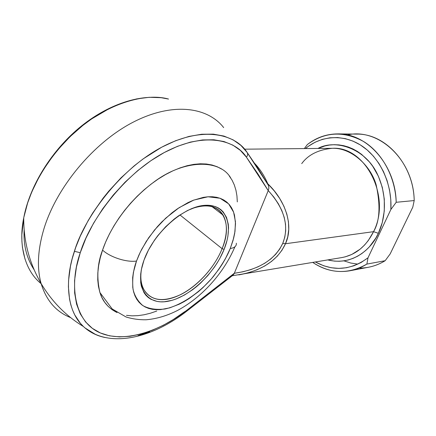 <?xml version="1.0" encoding="UTF-8"?>
<svg xmlns="http://www.w3.org/2000/svg" width="436" height="436" viewBox="0 0 436 436"><rect width="100%" height="100%" fill="white"/><g stroke="black" fill="none" stroke-linecap="round" stroke-linejoin="round"><path stroke-width="0.65" d="M95.849 334.652L84.938 327.894L83.407 326.51L80.36 323.289L74.752 314.901L72.572 310.067L70.823 304.818L69.542 299.189L68.408 286.861L68.588 280.223L70.469 266.162L72.18 258.815L75.69 247.517L80.322 236.018L88.137 220.649L92.705 213.051L103.021 198.287L108.711 191.208L120.957 177.877L134.108 165.92L143.21 158.846L161.756 147.166L175.577 140.746L188.973 136.424L201.65 134.239L213.368 134.146L223.913 136.065L233.14 139.869L240.912 145.406L247.163 152.496C236.268 135.176 204.582 124.62 161.756 147.166C118.772 169.991 83.892 218.894 74.393 251.316L80.262 252.717C89.505 221.575 122.963 174.662 164.209 152.567C205.312 130.724 235.865 140.588 246.411 157.173C247.719 155.554 247.97 153.995 247.163 152.496L258.434 169.086L268.489 185.485L268.892 188.063L268.249 190.576C284.561 208.719 289.4 226.306 282.773 243.343L285.482 243.735C293.537 226.589 286.55 201.694 267.753 183.73L268.489 185.485L267.753 183.73L274.304 190.952L279.71 198.489L283.901 206.228L286.823 214.049L288.441 221.82L288.746 229.434L287.755 236.775L285.482 243.735L281.983 250.215L277.318 256.134L271.568 261.398L264.821 265.949L257.18 269.721L248.76 272.669L238.77 274.909C262.265 270.538 277.836 260.145 285.482 243.735L373.554 231.669C379.783 221.21 380.644 205.585 376.148 184.804C370.24 164.503 350.419 147.499 332.199 148.305C318.296 149.695 308.138 154.807 301.723 163.631M222.115 248.689C234.415 220.131 219.412 197.056 190.843 208.975C206.321 203.41 217.101 205.487 223.183 215.204C227.761 223.919 227.401 235.08 222.115 248.689L179.932 214.921L222.115 248.689C214.67 267.268 198.058 285.82 180.918 294.485C162.094 303.156 149.275 300.666 142.452 287.008C140.479 281.591 140.272 275.062 141.82 267.432C136.882 290.937 151.085 304.045 171.065 298.333C191.017 292.85 213.231 271.001 222.115 248.689L224.12 249.348L222.115 248.689M144.033 260.041C153.586 232.982 183.414 206.55 204.74 205.34C226.219 203.71 234.078 224.987 224.12 249.348L219.853 258.363L217.248 262.815L214.365 267.186L207.858 275.53L200.527 283.122L196.631 286.556L192.619 289.711L184.384 295.058L176.106 298.965L172.04 300.322L164.225 301.767L160.557 301.826L157.091 301.434L150.927 299.287L148.289 297.537L145.989 295.352L144.065 292.741L141.406 286.338L140.714 282.599L140.681 274.217L141.346 269.661L144.033 260.041L148.442 250.101L154.404 240.28L157.887 235.554L165.658 226.725L174.215 219.063L178.667 215.771L187.676 210.435L196.489 206.92L200.707 205.885L208.55 205.274L215.368 206.588L218.316 207.928L220.921 209.705L223.161 211.896L226.507 217.384L228.268 224.159L228.546 227.946L227.914 236.121L227.02 240.438L224.12 249.348C214.43 273.699 189.306 297.319 168.067 301.26C146.719 305.582 134.168 287.122 144.033 260.041M107.997 306.236L104.645 302.203L101.904 297.51L99.822 292.185L98.422 286.278L97.746 279.836L97.817 272.925L98.64 265.617L100.22 257.981L102.558 250.111C110.183 257.256 126.729 262.559 136.512 261.044L140.392 251.883L146.289 241.364L154.66 229.837L165.713 218.153L179.114 207.672L193.786 200.08L208.01 196.778L220.006 198.244L228.611 203.83L233.592 212.141L235.451 221.701L234.999 231.353L233.053 240.405L230.246 248.525L233.652 238.176L234.721 233.151L235.516 223.608L234.47 215.041L233.244 211.226L231.56 207.781L229.418 204.74L226.834 202.135L223.821 200.01L220.403 198.391L216.61 197.295L212.463 196.756L208.01 196.778L203.285 197.377L193.219 200.298L187.981 202.609L177.365 208.844L172.106 212.708L161.996 221.728L157.26 226.791L148.703 237.724L141.684 249.321L138.85 255.202L136.512 261.044L133.4 272.369L132.648 277.727L132.767 287.542L133.618 291.913L134.98 295.859L136.822 299.358L139.128 302.377L141.858 304.895L144.981 306.895L148.458 308.366L152.251 309.309L156.322 309.724L160.622 309.609L169.751 307.849L179.305 304.154L184.128 301.63L188.941 298.698L198.342 291.706L202.86 287.711L211.351 278.898L218.899 269.219L222.246 264.151L225.27 258.989L230.246 248.525C234.563 247.861 236.59 246.084 236.328 243.206C236.59 246.084 234.563 247.861 230.246 248.525C227.194 256.401 221.657 265.617 213.635 276.184C202.124 290.278 183.442 304.829 165.113 308.977C156.344 310.029 148.921 308.906 142.845 305.614C137.885 301.271 134.626 295.88 133.062 289.444C132.059 279.356 133.209 269.889 136.512 261.044C126.729 262.559 110.183 257.256 102.558 250.111C97.348 263.491 96.476 277.645 99.942 292.572C102.624 301.483 108.319 308.143 117.039 312.552L111.905 309.576M232.263 275.765L341.868 257.567C355.623 254.967 366.185 246.335 373.554 231.669L378.366 233.304C372.638 246.88 354.19 266.385 327.801 259.932L334.559 261.126L339.263 261.273L343.955 260.859L348.598 259.878L353.138 258.335L357.536 256.243L361.744 253.61L365.711 250.46L369.396 246.82L375.761 238.198L378.366 233.304L382.274 222.583L384.28 211.013L384.29 199.089L382.296 187.322L378.388 176.237L372.747 166.296L369.363 161.887L361.646 154.409L357.4 151.417L352.958 148.954L348.369 147.036L343.682 145.684L338.941 144.905L334.199 144.692L329.496 145.046L324.88 145.951L317.931 148.447C335.415 138.795 365.106 148.436 377.118 173.593C388.928 198.238 384.154 221.499 378.366 233.304L373.554 231.669L285.482 243.735L282.773 243.343L279.721 249.06L275.672 254.319L270.68 259.06L264.81 263.224L258.156 266.761L250.793 269.639L242.814 271.813L234.323 273.274L268.233 190.608L258.008 174.04L246.411 157.173L240.372 150.398L232.862 145.134L223.973 141.542L213.809 139.771L202.538 139.94L190.347 142.114L177.479 146.333L164.209 152.567L150.834 160.726L137.678 170.667L125.061 182.177L113.3 194.99L102.705 208.8L93.527 223.27L85.996 238.029L80.262 252.717L76.442 266.985L74.572 280.501L74.643 292.976L76.589 304.17L80.295 313.893L85.62 321.991L92.388 328.373L100.411 332.984L109.491 335.824L119.41 336.908L129.977 336.292L140.992 334.058L152.268 330.286L163.625 325.098L174.901 318.607L185.932 310.933L234.339 273.241L268.249 190.576L273.786 197.034L278.326 203.721L281.814 210.534L284.223 217.384L285.52 224.175L285.7 230.824L284.779 237.239L282.773 243.343C274.876 259.796 258.728 269.77 234.323 273.274L185.932 310.933L185.671 312.002L185.932 310.933C162.851 328.875 126.805 343.988 100.411 332.984C73.94 321.953 68.986 284.468 80.262 252.717L74.393 251.316C65.111 278.326 65.82 310.323 83.407 326.51C89.385 332.096 96.579 335.758 104.994 337.497M255.769 165.053L256.183 165.059L255.769 165.053M40.112 282.811L41.262 283.782C23.56 269.737 18.546 242.601 23.735 217.847L21.827 234.819L21.909 241.359L22.481 247.626L25.037 259.224M23.806 217.488L23.735 217.847C28.52 192.565 45.3 158.769 76.175 131.013C106.984 103.523 145.368 92.481 168.53 99.059L161.151 97.691L149.325 97.293L136.637 98.907L123.344 102.58L109.73 108.291L91.604 118.946L82.78 125.481L70.103 136.626L58.391 149.156L52.99 155.843L43.273 169.871L39.011 177.114L31.812 191.856L27.642 202.942L23.806 217.488M223.673 127.585L223.395 127.399L223.673 127.585C207.024 106.395 171.522 102.133 132.539 122.505C93.631 142.774 56.647 186.951 43.916 228.884C56.647 186.951 93.631 142.774 132.539 122.505C171.522 102.133 207.024 106.395 223.673 127.585M70.643 317.621C56.124 311.871 46.281 300.508 41.115 283.536C36.782 267.976 37.714 249.763 43.916 228.884C37.714 249.763 36.782 267.976 41.115 283.536C46.281 300.508 56.124 311.871 70.643 317.621M230.72 177.964C219.984 159.075 184.384 159.14 154.028 181.937C123.993 204.282 108.313 232.786 102.558 250.111L105.626 242.094L109.403 234.028L113.845 226.006L118.903 218.131L124.511 210.495L130.609 203.192L137.122 196.314L143.962 189.943L151.047 184.15L158.295 178.994L165.609 174.536L172.912 170.819L180.112 167.871L187.137 165.713L193.9 164.35L200.347 163.783L206.402 164.007L212.021 164.993L217.15 166.721L221.75 169.146M229.249 175.942L232.099 180.215L234.334 185L235.947 190.254L236.939 195.906L237.309 201.906M156.737 311.07L150.355 313.239L144.076 314.77L137.967 315.648L132.075 315.844L126.467 315.348M24.073 231.761L24.143 229.767C23.288 244.956 26.607 258.27 34.106 269.715M341.868 257.567L345.367 256.804L351.852 254.411L360.087 249.201L364.55 245.048L368.235 240.634L373.554 231.669C391.632 196.789 365.172 145.815 332.199 148.305L244.95 149.177M254.689 163.44C260.02 169.026 264.374 175.79 267.753 183.73C264.374 175.79 260.02 169.026 254.689 163.44M231.532 275.775L220.044 284.801M149.771 331.752L138.076 335.666M366.872 264.085C361.531 267.404 355.918 269.622 350.032 270.745C336.777 272.99 324.368 270.227 312.797 262.456C330.45 273.933 348.473 274.473 366.872 264.085L368 257.807L361.248 262.407L354.037 265.731L346.522 267.731L338.865 268.396L331.218 267.737L323.741 265.791L315.457 262.009C333.447 271.688 350.958 270.287 368 257.807L390.874 209.498L368 257.807L366.872 264.085L385.157 260.712L366.872 264.085M350.032 270.745L368.496 267.246C374.322 266.134 379.876 263.96 385.157 260.712C376.933 265.715 368.251 268.162 359.101 268.064M347.318 134.947C378.492 127.525 413.704 159.859 414.2 200.565L396.193 202.288L390.874 209.498C392.28 184.068 380.356 158.361 362.076 146.055C343.764 133.732 321.218 135.378 305.418 148.572L308.525 146.18L315.212 142.18L322.378 139.357L329.883 137.798L337.589 137.553L345.339 138.653L352.964 141.111L360.3 144.899L367.177 149.957L373.434 156.186L378.928 163.473L383.511 171.659L387.07 180.564L389.522 189.987L390.803 199.71L390.874 209.498L396.193 202.288C395.338 176.972 382.219 152.949 363.798 141.624C343.726 130.702 324.907 131.677 307.342 144.55C316.443 137.482 326.635 133.928 337.916 133.901C366.976 133.209 395.561 165.031 396.193 202.288L414.2 200.565C413.628 164.372 385.473 133.443 356.713 134.103L337.916 133.901M390.171 253.921L412.788 207.176L390.171 253.921L385.157 260.712L390.171 253.921M414.2 200.565L412.788 207.176L414.2 200.565M307.342 144.55L304.339 148.583L307.342 144.55M343.939 260.859L350.817 263.044L357.891 264.14M232.9 275.263L234.323 273.274L233.849 274.233M172.269 320.237L184.619 311.713M268.489 185.485L247.163 152.496C247.97 153.995 247.719 155.554 246.411 157.173L268.233 190.608L268.892 188.063L268.489 185.485M99.942 292.572L112.21 308.966L126.086 317.005C132.528 318.961 139.204 319.888 146.104 319.773C156.6 318.874 167.092 315.762 177.577 310.427C201.792 297.472 223.712 273.285 234.895 246.803M212.092 206.68L223.183 215.204M255.752 165.031L256.145 165.021M168.53 99.059C144.278 92.977 110.978 102.433 81.646 125.862C52.391 149.335 29.773 185.251 23.735 217.847C23.599 241.391 29.392 263.29 41.115 283.536C51.857 301.548 65.95 315.877 83.407 326.51C107.425 348.484 150.273 339.154 185.671 312.002M212.446 206.953L212.882 206.92M232.84 275.296L185.872 311.849"/></g></svg>

